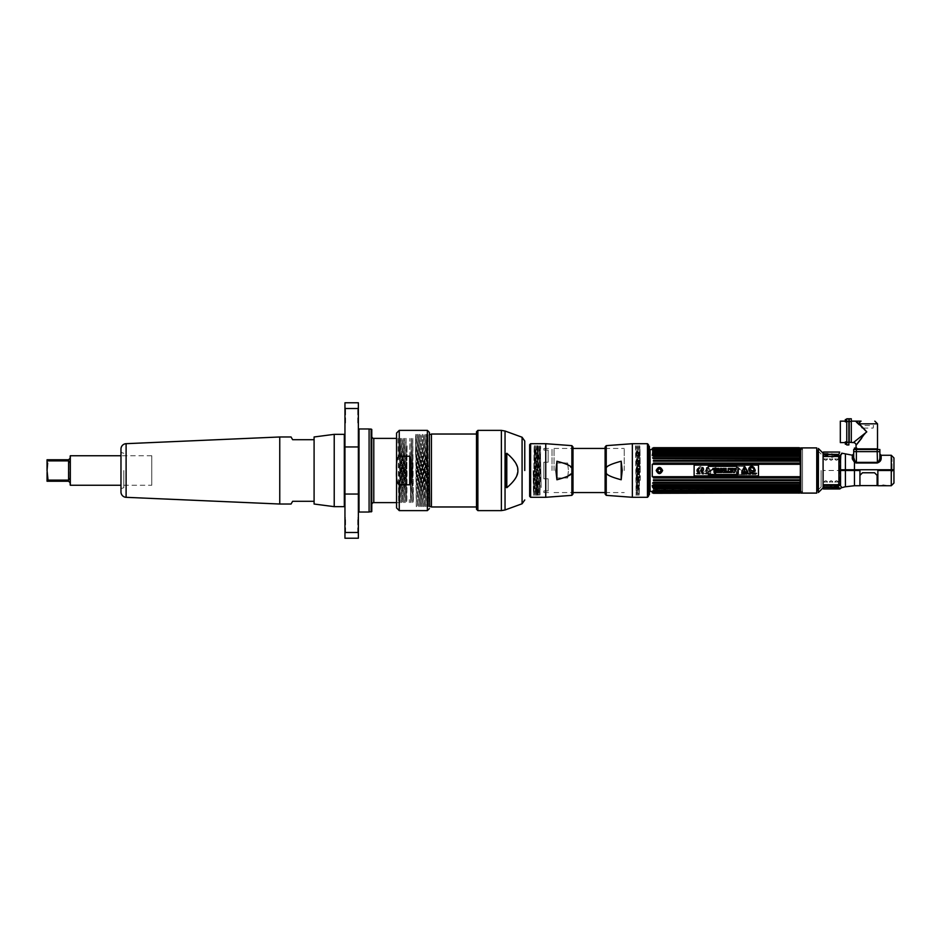 <?xml version="1.0" encoding="UTF-8"?>
<svg xmlns="http://www.w3.org/2000/svg" width="941" height="941" viewBox="0 0 941 941"><rect width="100%" height="100%" fill="white"/><g stroke="black" fill="none" stroke-linecap="round" stroke-linejoin="round"><path stroke-width="0.71" stroke-dasharray="4.71 3.53" d="M800.826 447.904L800.826 493.096M816.741 493.096L816.741 447.904M823.093 487.803L823.093 453.197M818.388 448.492L818.388 492.508M817.541 490.543L817.541 450.457M821.117 470.5L821.117 486.979L821.117 470.5M840.042 470.5L839.925 457.138L832.691 454.538L823.093 454.538L823.093 486.462L829.656 486.462L839.925 484.591L840.042 470.5M838.631 485.191L839.925 484.591M838.913 456.409L837.961 455.644C829.503 452.95 829.503 452.95 837.961 455.644C829.503 452.95 829.503 452.95 837.961 455.644L838.913 456.42L837.961 455.644L838.913 456.42L837.961 455.644L838.913 456.42L837.961 455.644L838.913 456.42L837.961 455.644L838.913 456.42L837.961 455.644L838.913 456.42L837.961 455.644L838.913 456.42L837.961 455.644L838.913 456.42L838.913 470.5L838.913 457.608L837.961 456.75L838.913 457.608L838.913 484.192L828.586 486.697L823.093 486.697L823.093 454.303L823.093 470.488L838.913 470.488L838.913 485.297L837.631 485.968L838.913 485.297L838.913 484.168M824.057 481.98C825.21 480.369 826.351 480.369 827.492 481.98C826.351 483.451 825.21 483.451 824.057 481.98M829.421 481.98C830.574 480.369 831.715 480.369 832.856 481.98C831.715 483.451 830.574 483.451 829.421 481.98M834.785 481.98C835.937 480.369 837.078 480.369 838.219 481.98C837.078 483.451 835.937 483.451 834.785 481.98M825.775 454.95C827.986 455.221 827.986 455.597 825.775 456.067C823.563 455.597 823.563 455.221 825.775 454.95M832.103 455.738C834.326 456.197 834.326 456.738 832.103 457.373C829.891 456.738 829.891 456.197 832.103 455.738M827.492 459.02C826.351 460.631 825.21 460.631 824.057 459.02C825.21 457.549 826.351 457.549 827.492 459.02M832.856 459.02C831.715 460.631 830.574 460.631 829.421 459.02C830.574 457.549 831.715 457.549 832.856 459.02M838.219 459.02C837.078 460.631 835.937 460.631 834.785 459.02C835.937 457.549 837.078 457.549 838.219 459.02M837.961 456.75C829.48 453.774 829.48 453.774 837.961 456.75C829.48 453.774 829.48 453.774 837.961 456.75M835.22 459.043L837.796 459.043L835.22 459.043M829.856 459.043L832.432 459.043L829.856 459.043M824.492 459.043L827.068 459.043L824.492 459.043M827.068 481.957L824.492 481.957L827.068 481.957M832.432 481.957L829.856 481.957L832.432 481.957M837.796 481.957L835.22 481.957L837.796 481.957M829.315 454.35L831.503 454.303M828.033 454.35L823.093 454.303M826.41 455.609L825.139 455.609L825.139 454.868L826.41 454.868L826.41 455.609M827.998 454.832L826.727 454.832L826.727 455.573L827.998 455.573L827.998 454.832M832.573 456.385L831.221 456.703L831.526 455.903L833.314 455.997L833.314 456.667L832.573 456.385M833.091 456.185L830.903 456.185L833.091 456.185M823.093 470.5L823.093 487.544L823.093 470.5M835.879 485.968L837.631 485.968L835.879 485.968C826.48 487.72 826.48 487.72 835.879 485.968C826.48 487.72 826.48 487.72 835.879 485.968M839.466 456.444L838.325 456.738L839.019 457.702L839.019 469.747L893.95 469.747L893.95 457.949M855.216 462.713L854.157 461.996M877.518 462.972L856.381 462.996M879.929 457.961L879.87 451.621L879.87 457.667L881.047 459.408M880.8 460.09L880.411 460.784M879.823 461.56L878.082 462.831M852.852 460.337L852.522 459.608M841.76 453.785L841.76 453.162M841.113 454.974L840.56 469.747M852.311 455.185L852.311 458.573A1.282 1 0 0 0 853.699 457.573L853.71 457.996M879.87 457.667L881.164 458.667L879.87 457.667M879.87 449.516L853.699 449.516L853.699 451.621L879.87 451.621L853.699 451.621L853.699 457.573M860.521 462.36L877.212 462.36L877.188 449.516M879.623 459.22L879.811 458.432M855.087 461.549L856.381 462.36L856.381 449.516M838.419 455.162L839.725 452.045M838.419 454.127L823.399 454.127L823.54 456.467L838.419 456.467L838.419 455.773M823.399 452.045L823.399 454.127M892.021 469.747C892.021 454.821 892.021 454.821 892.021 469.747M892.021 470.5L892.021 471.782L892.021 470.5M859.933 485.732L859.933 470.5L839.019 470.5L839.019 484.039L838.337 484.886L823.399 485.509L823.399 486.991L838.419 486.991M845.406 482.168L845.406 486.709L848.441 486.344M838.419 485.991L838.419 484.886L840.56 485.921L841.76 487.697M841.936 487.65L843.489 487.25M844.23 487.038L844.983 486.826M893.95 483.051L893.95 470.5L877.859 470.5L877.859 485.732M879.376 485.732L883.011 485.262M839.725 488.955L838.419 487.356L823.399 487.356L823.399 488.955M839.066 487.626L839.725 488.567M837.725 486.085L830.621 486.991L837.725 486.085M823.399 487.356L823.822 484.721L837.725 484.721L839.019 483.768M829.586 487.356L828.821 487.661L829.586 487.356M863.226 428.096L873.13 428.096L873.554 425.52L861.427 425.52L861.427 426.191M861.427 426.838L861.862 428.096L862.768 428.096M846.759 418.78L846.759 444.964L848.864 444.964L848.864 418.78M840.325 442.599L840.325 421.145M840.325 439.506L840.325 424.25L840.325 439.506M846.5 442.599L845.324 442.599M846.5 421.145L845.324 421.145M846.759 442.599L846.759 421.145L846.759 442.599M858.404 423.215L859.204 423.826L861.097 421.145L856.792 421.145M856.733 448.869L856.051 448.081M856.051 448.869L877.518 448.869M865.673 430.696L866.779 431.872L861.662 438.283M877.518 423.826L859.639 424.297M860.145 424.826L862.262 427.073M865.167 433.166L864.12 434.001M860.392 436.989L853.699 442.341M849.194 418.78L849.194 442.282L851.287 442.282L851.287 431.872L851.287 442.599M866.779 431.872L865.649 430.813M864.767 429.978L859.298 424.826M856.545 422.227L855.64 421.38M851.287 431.872L851.287 421.145L851.287 431.872M857.239 422.333L857.921 422.85M851.287 442.282L851.287 418.78M846.5 421.827L846.5 419.51L846.5 421.827L845.324 421.827L846.5 421.827L846.5 419.51L845.324 419.51L845.324 421.827L845.324 419.51L845.324 421.827L846.5 421.827M845.324 441.929L845.324 444.234L845.324 441.929L845.324 444.234L846.5 444.234L846.5 441.929L845.324 441.929M846.5 441.929L846.5 444.234L846.5 441.929M856.733 448.081L854.428 448.081L856.733 448.081L854.428 448.081L854.428 449.257L856.733 449.257L856.733 448.081M856.733 449.257L854.428 449.257L856.733 449.257M649.396 494.59L649.396 446.41M648.725 445.74L648.725 495.26M648.443 494.99L648.055 446.41L648.055 494.59M802.544 492.072L802.544 448.928L802.544 492.072L800.826 492.696M802.544 448.928L800.826 448.304M800.097 449.892L652.525 449.892L653.442 449.151L800.097 449.351L799.18 449.457L800.356 450.551L799.18 450.727L800.356 451.986L799.18 452.303L800.356 453.703L799.18 454.174L800.356 454.703L800.356 455.691L799.18 456.291L800.356 456.808L800.356 457.902L799.18 457.926L799.18 458.643L800.356 459.137L800.356 460.325L799.18 460.42L799.18 461.172L800.356 461.643L800.356 462.901L799.18 463.054L799.18 463.854L800.356 464.289L652.254 464.289L652.254 476.711L800.356 476.711L799.18 477.146L799.18 477.946L800.356 478.099L800.356 479.357L799.18 479.828L799.18 480.58L800.356 480.675L800.356 481.863L799.18 482.357L799.18 483.074L800.356 483.098L800.356 484.192L799.18 484.709L800.356 485.309L800.356 486.297L799.18 486.826L800.356 488.156L799.18 489.191L800.356 489.014L800.356 489.743L799.18 490.673L800.356 491.026L799.18 491.849L653.442 491.849L799.18 491.543M799.238 457.844L653.442 457.926L653.442 458.643L799.18 458.643M800.097 453.633L652.525 453.633L799.18 454.174M653.442 448.316L800.356 448.657L653.207 448.657M800.356 448.41L652.254 448.657L800.356 448.41M799.85 448.222L652.254 448.222L800.097 448.316M800.097 448.128L799.18 447.834M799.18 447.704L800.097 448.045L799.18 447.704M800.097 492.955L799.18 493.296L800.097 492.955M800.097 492.684L799.18 493.166L800.356 492.861M653.442 493.06L800.097 492.872M652.525 492.061L800.356 492.59M799.18 492.684L653.442 492.684L799.18 492.472M799.18 486.826L652.525 487.367L800.097 487.367M799.18 482.357L653.442 482.357L653.442 483.074L799.238 483.156M800.356 476.711L800.356 464.289M800.097 489.826L652.525 489.826L653.442 490.673L799.18 490.673M800.097 488.238L652.525 488.238L653.442 489.191L799.18 489.191M799.18 484.709L653.442 484.709L653.442 485.356L799.18 485.356M799.18 479.828L653.442 479.828L653.442 480.58L799.18 480.58M799.18 477.146L653.442 477.146L653.442 477.946L799.18 477.946M799.18 463.054L653.442 463.054L653.442 463.854L799.18 463.854M799.18 460.42L653.442 460.42L653.442 461.172L799.18 461.172M799.18 455.644L653.442 455.644L653.442 456.291L799.18 456.291M799.18 451.809L653.442 451.809L652.525 452.762L800.097 452.762M799.18 450.327L653.442 450.327L652.525 451.174L800.097 451.174M653.442 447.834L799.18 447.94M653.442 485.309L800.356 485.309L652.254 485.309L652.254 486.297L800.356 486.297M799.615 492.59L653.442 492.59L799.615 492.59M653.207 492.343L800.356 492.343L652.254 492.59M799.85 492.778L652.254 492.861M800.097 491.108L652.525 491.108M653.442 487.403L652.525 487.367M652.525 483.156L800.097 483.156M656.195 470.5C658.335 466.348 660.488 466.348 662.629 470.5C660.488 474.652 658.335 474.652 656.195 470.5M800.097 457.844L652.525 457.844M800.356 454.703L652.254 454.703L652.254 455.691L800.356 455.691L653.442 455.691M652.525 453.633L653.442 453.597M653.442 448.528L652.525 448.939M653.442 448.41L799.615 448.41M802.544 491.437L802.544 449.563L802.544 491.437L653.313 491.437M653.313 449.563L802.544 449.563M650.078 491.437L650.078 449.563M660.135 468.983L658.206 469.336M658.959 472.111L659.97 472.076M738.297 472.935L738.297 467.818L736.756 467.818L736.756 466.36L708.208 466.36L708.208 467.818L706.679 467.818L706.679 472.935L708.208 472.935L708.208 474.44L736.756 474.44L736.756 472.935L738.297 472.935M744.813 466.595L741.59 472.182M741.602 474.146L742.355 474.146L742.178 473.111L741.602 474.146M743.202 473.652L742.555 473.088L742.555 474.146L743.202 473.652M743.343 474.146L744.366 474.146L743.943 473.088L743.343 474.146M744.837 474.146L745.319 473.358L744.507 473.088L744.837 474.146M746.119 473.088L745.966 474.146L746.119 473.088M746.495 474.146L747.189 473.088L747.072 473.946L746.366 473.088L746.495 474.146M748.66 473.205L748.801 474.146L748.66 473.205M752.565 474.146L753.059 473.088L752.212 473.088L752.565 474.146M753.2 474.146L753.341 473.088L753.2 474.146M754.729 474.146L754.858 473.241L755.564 474.146L755.564 473.088L755.435 473.946L754.729 473.088L754.729 474.146M749.307 474.146L750.048 474.146L749.942 473.147L749.307 474.146M750.965 473.088L750.765 474.029L750.248 473.088L750.424 474.111L750.965 473.088M754.459 473.323L753.67 473.205L753.67 474.017L754.459 473.323M756.54 473.347L755.764 473.829L756.54 473.347M737.65 473.194A0.635 0.635 0 0 0 737.026 473.829A0.635 0.635 0 0 0 737.65 474.464A0.635 0.635 0 0 0 738.285 473.829A0.635 0.635 0 0 0 737.65 473.194M754.541 469.336A2.905 2.905 0 0 0 751.647 466.43A2.905 2.905 0 0 0 748.742 469.336A2.905 2.905 0 0 0 751.647 472.229A2.905 2.905 0 0 0 754.541 469.336M714.031 472.453L714.031 469.5L712.855 469.5M716.513 469.5L715.336 469.5L715.336 472.453M718.83 472.453L717.218 472.453M717.618 471.088L718.442 471.088L718.018 469.653L717.618 471.088M721.712 468.453L723.135 470.629L723.088 469.724M723.111 472.453L721.688 470.277L721.735 471.182M726.146 468.453L726.146 471.512L727.946 471.512M731.604 469.383L729.651 469.383L731.298 469.959M731.298 470.888L729.651 471.512L731.675 471.512M733.345 472.453L731.863 468.453M733.321 468.453L734.015 469.806L734.698 468.453M736.144 468.453L734.65 472.453M694.117 475.864L758.493 475.864L758.493 465.136L694.117 465.136L694.117 475.864M714.313 472.935L714.313 467.818L715.854 467.818L715.854 466.36L744.413 466.36L744.413 467.818L745.931 467.818L745.931 472.935L744.413 472.935L744.413 474.44L715.854 474.44L715.854 472.935L714.313 472.935L714.313 467.818L715.854 467.818L715.854 466.36L744.413 466.36L744.413 467.818L745.931 467.818L745.931 472.935L744.413 472.935L744.413 474.44L715.854 474.44L715.854 472.935L714.313 472.935M753.365 468.277A2.223 2.223 0 0 1 755.576 470.5A2.223 2.223 0 0 1 753.365 472.723L753.365 472.264A1.764 1.764 0 0 0 755.129 470.5A1.764 1.764 0 0 0 753.365 468.736L753.365 468.277M751.271 470.277A1.764 1.764 0 0 0 749.518 468.736L749.518 468.277A2.223 2.223 0 0 1 751.741 470.5A2.223 2.223 0 0 1 749.518 472.723L749.518 472.264A1.764 1.764 0 0 0 751.271 470.723L749.965 470.723L751.271 470.277M711.02 472.182L707.797 466.595L704.774 471.829L711.02 472.182L704.774 471.829L708.208 466.595L711.02 472.182M711.008 474.146L710.267 474.146L710.373 473.147L711.008 474.146L710.267 474.146L710.526 473.088L711.008 474.146M709.42 473.652L710.055 473.088L710.055 474.146L709.385 474.146L710.055 473.088L710.055 474.146L709.42 473.652M709.279 474.146L708.244 474.146L708.667 473.088L709.279 474.146L708.244 474.146L708.667 473.088L709.279 474.146M707.773 474.146L707.303 473.358L708.114 473.088L708.114 474.146L707.303 473.358L708.114 473.088L707.773 474.146M706.503 473.088L706.644 474.146L706.503 473.088M706.126 474.146L705.421 473.088L705.55 473.946L706.256 473.088L706.256 474.146L706.126 473.241L705.421 474.146L705.421 473.088L705.55 473.946L706.256 473.088L706.126 474.146M703.95 473.205L703.809 474.146L703.95 473.205M700.057 474.146L699.563 473.088L700.41 473.088L700.057 474.146L699.563 473.088L700.41 473.088L700.057 474.146M699.422 474.146L699.281 473.088L699.422 474.146M697.893 474.146L697.763 473.241L697.058 474.146L697.058 473.088L697.187 473.946L697.893 473.088L697.893 474.146L697.763 473.241L697.058 474.146L697.058 473.088L697.187 473.946L697.893 473.088L697.893 474.146M705.056 473.829L704.444 473.347L705.056 473.829M703.315 474.146L702.562 474.146L702.739 473.111L703.315 474.146L702.562 474.146L702.833 473.088L703.315 474.146M701.657 473.088L701.857 474.029L702.374 473.088L702.186 474.111L701.515 473.088L701.857 474.029L702.374 473.088L701.962 474.158L701.657 473.088M698.151 473.323L698.94 473.205L698.94 474.017L698.093 473.617L698.94 473.205L698.728 474.146L698.151 473.323M696.693 473.829L696.081 473.347L696.693 473.829M714.96 473.194A0.635 0.635 0 0 1 715.595 473.829A0.635 0.635 0 0 1 714.96 474.464A0.635 0.635 0 0 1 714.325 473.829A0.635 0.635 0 0 1 714.96 473.194A0.635 0.635 0 0 1 715.595 473.829A0.635 0.635 0 0 1 714.96 474.464A0.635 0.635 0 0 1 714.325 473.829A0.635 0.635 0 0 1 714.96 473.194M698.069 469.336A2.905 2.905 0 0 1 700.974 466.43A2.905 2.905 0 0 1 703.88 469.336A2.905 2.905 0 0 1 700.974 472.229A2.905 2.905 0 0 1 698.069 469.336A2.905 2.905 0 0 1 700.974 466.43A2.905 2.905 0 0 1 703.88 469.336A2.905 2.905 0 0 1 700.974 472.229A2.905 2.905 0 0 1 698.069 469.336M743.637 471.218L740.12 469.618L743.637 471.218M738.579 472.453L737.274 472.453L737.274 469.5L736.097 469.5L736.097 468.453L739.755 468.453L739.755 469.5L738.579 469.5L738.579 472.453L738.579 469.5L739.755 469.5L739.755 468.453L736.097 468.453L736.097 469.5L737.274 469.5L737.274 472.453L738.579 472.453M735.25 468.453L736.685 472.453L732.486 472.453L733.921 468.453L735.25 468.453L733.921 468.453L732.486 472.453L736.685 472.453L735.25 468.453M732.133 472.453L730.875 472.453L730.922 470.277L729.498 472.453L728.275 472.453L728.275 468.453L729.534 468.453L729.475 470.629L730.91 468.453L732.133 468.453L732.133 472.453L732.133 468.453L730.91 468.453L729.475 470.629L729.534 468.453L728.275 468.453L728.275 472.453L729.498 472.453L730.922 470.277L730.875 472.453L732.133 472.453M727.781 468.453L727.781 472.453L724.676 472.453L724.676 471.512L726.476 471.512L726.476 468.453L727.781 468.453L726.476 468.453L726.476 471.512L724.676 471.512L724.676 472.453L727.781 472.453L727.781 468.453M724.276 472.453L720.935 472.453L720.935 471.512L722.959 471.512L721.312 470.888L721.312 469.959L722.959 469.383L721.018 469.383L721.018 468.453L724.276 468.453L724.276 472.453L724.276 468.453L721.018 468.453L721.018 469.383L722.959 469.383L721.312 469.959L721.312 470.888L722.959 471.512L720.935 471.512L720.935 472.453L724.276 472.453M720.759 468.453L719.265 472.453L717.959 472.453L716.477 468.453L717.912 468.453L718.606 469.806L719.289 468.453L720.759 468.453L719.289 468.453L718.606 469.806L717.912 468.453L716.477 468.453L717.959 472.453L719.265 472.453L720.759 468.453M708.008 471.911L708.008 471.088L708.008 471.911M707.703 470.547L708.62 468.43A0.623 0.623 0 0 0 708.008 467.724A0.623 0.623 0 0 0 707.397 468.43L707.703 470.547L707.397 468.43A0.623 0.623 0 0 1 708.008 467.724A0.623 0.623 0 0 1 708.62 468.43L707.703 470.547M698.951 471.065L698.681 468.653A3.74 3.74 0 0 1 699.057 468.465L698.998 468.242A2.741 2.741 0 0 1 700.61 467.877A2.741 2.741 0 0 1 702.186 467.395L702.245 467.606A3.74 3.74 0 0 1 702.656 467.583L703.645 469.806L698.951 471.065L698.681 468.653A3.74 3.74 0 0 1 699.057 468.465L698.998 468.242A2.741 2.741 0 0 1 700.61 467.877A2.741 2.741 0 0 1 702.186 467.395L702.245 467.606A3.74 3.74 0 0 1 702.656 467.583L703.645 469.806L698.951 471.065M707.973 473.194L707.973 474.017L707.973 473.194M714.96 474.405L714.96 473.241L714.96 474.405M734.168 471.088L735.003 471.088L734.592 469.653L734.168 471.088L734.592 469.653L735.003 471.088L734.168 471.088M877.106 475.346L874.53 472.77M859.933 475.346L859.933 485.615L859.933 475.346L862.509 472.77M567.682 463.054L568.423 470.5L567.682 463.054L556.954 463.054L567.682 463.054M556.907 477.734L556.202 470.5L556.907 463.266M554.037 470.5L554.037 448.445L554.037 470.5M624.248 470.5L624.248 448.445L624.248 470.5M567.682 477.946L568.423 470.5L567.682 477.946L556.954 477.946L567.682 477.946M543.863 450.069L548.156 450.069L543.863 450.069L543.863 448.445L543.863 450.069M548.156 462.184L548.156 450.069L548.156 462.184L543.863 462.184L548.156 462.184M543.863 470.5L543.863 462.184L543.863 478.816L548.156 478.816L548.156 490.931L543.863 490.931L548.156 490.931L548.156 478.816L543.863 478.816L543.863 470.5M552.014 470.5L552.014 448.445L552.014 470.5M543.863 490.931L543.863 492.555L543.863 490.931M647.773 446.069L648.443 445.399L648.443 496.33M648.443 470.5L648.443 495.601L648.443 470.5M606.239 472.582C605.91 474.617 610.897 477.005 621.189 479.769L621.189 461.231C610.897 463.995 605.91 466.383 606.239 468.418L606.239 495.354M621.189 461.231L622.201 470.5L621.189 479.769M605.098 446.963L605.098 494.037M647.561 470.5C647.702 439.165 647.843 438.8 647.984 470.5L648.184 488.485C647.961 496.319 647.737 497.024 647.502 490.59L647.561 470.5C647.702 439.165 647.843 438.8 647.984 470.5M647.502 494.672L647.502 490.59M640.292 480.333L640.209 470.5C639.986 439.318 639.762 439.318 639.539 470.5C639.315 501.682 639.092 501.682 638.868 470.5C638.645 439.318 638.421 439.318 638.198 470.5C637.974 501.682 637.751 501.682 637.528 470.5C637.304 439.318 637.081 439.318 636.857 470.5C636.634 501.682 636.41 501.682 636.187 470.5C636.01 447.975 635.822 437.318 635.645 456.291L636.128 495.342L636.798 445.658L637.469 495.342L638.139 445.658L638.81 495.342L639.48 445.658L640.292 480.333M640.209 470.5C639.986 439.318 639.762 439.318 639.539 470.5C639.315 501.682 639.092 501.682 638.868 470.5C638.645 439.318 638.421 439.318 638.198 470.5C637.974 501.682 637.751 501.682 637.528 470.5C637.304 439.318 637.081 439.318 636.857 470.5C636.634 501.682 636.41 501.682 636.187 470.5M635.457 445.658L635.645 456.291M563.988 463.078L556.907 461.231L556.907 479.769L563.988 477.922M564.282 477.805L566.588 476.84M566.882 476.687L571.869 472.582L572.175 470.5L571.869 468.418L567.576 464.678M567.305 464.525L564.812 463.395M556.907 479.769L555.896 470.5L556.907 461.231M572.998 494.037L572.998 446.963M529.654 444.67L529.654 496.33M533.194 470.5C533.418 501.682 533.641 501.682 533.865 470.5C534.088 439.318 534.312 439.318 534.535 470.5C534.759 501.682 534.982 501.682 535.206 470.5C535.429 439.318 535.652 439.318 535.876 470.5C536.099 501.682 536.335 501.682 536.546 470.5C536.782 439.318 537.005 439.318 537.229 470.5C537.417 495.672 537.605 503.905 537.805 480.333L537.276 445.658L536.605 495.342L535.935 445.658L535.264 495.342L534.594 445.658L533.923 495.342L533.194 470.5C533.418 501.682 533.641 501.682 533.865 470.5C534.088 439.318 534.312 439.318 534.535 470.5C534.759 501.682 534.982 501.682 535.206 470.5C535.429 439.318 535.652 439.318 535.876 470.5C536.099 501.682 536.335 501.682 536.546 470.5C536.782 439.318 537.005 439.318 537.229 470.5M537.946 495.342L537.805 480.333M476.864 434.024L476.864 506.976M431.437 434.024L431.437 506.976M424.32 506.646L423.65 434.354L422.98 506.646L422.309 434.354L421.639 506.646L420.968 434.354L420.298 506.646L419.627 434.354L418.957 506.646L418.286 434.354L417.616 506.646L416.945 434.354L416.275 506.646L417.134 434.354L417.804 506.646L418.474 434.354L419.145 506.646L419.815 434.354L420.486 506.646L421.156 434.354L421.827 506.646L422.497 434.354L423.168 506.646L423.838 434.354L424.509 506.646L425.179 434.354L425.85 506.646L426.52 434.354L427.19 506.646L427.861 434.354L428.531 506.646L429.39 434.354L428.343 506.646L427.673 434.354L427.002 506.646L426.332 434.354L425.661 506.646L424.991 434.354L424.509 506.646M415.557 454.891L415.793 434.354L415.557 454.891C415.71 428.32 415.863 427.92 416.028 453.703L416.463 506.646M416.275 506.646L415.557 435.554M431.437 506.646L431.437 434.354L431.437 506.646M429.425 481.674L429.684 506.646M429.39 477.04L429.014 434.354M541.181 487.497L540.275 445.763L541.181 487.497M540.534 462.572C540.381 442.94 540.228 440.788 540.063 456.079L539.605 495.237L538.934 445.763L538.264 495.237L537.593 445.763L536.911 495.237L537.993 446.469L538.664 494.531L539.334 446.469L540.005 494.531L540.675 446.469M506.187 487.25L505.058 470.5L506.799 453.28L506.799 487.72L506.187 487.25L506.187 453.75M506.799 487.72L514.562 479.722M516.08 477.24L517.856 470.5M517.691 468.442L517.138 466.23M516.091 463.772L509.94 456.044M292.639 501.294L314.094 501.294L314.094 439.706L292.639 439.706M279.759 436.977L279.759 504.023M120.977 449.033L120.977 491.967M120.977 451.386L120.977 489.614L121.295 451.715M120.977 470.5L120.977 488.638L120.977 470.5M123.824 470.5L123.824 487.709L123.824 470.5M151.772 485.25L151.772 455.75L151.772 485.25L120.977 485.25M151.772 455.75L120.977 455.75M70.328 485.25L70.328 455.75M69.834 456.044L69.834 484.956M69.834 478.522L69.834 458.538L69.834 478.522M68.599 481.227L48.038 481.227L48.038 480.11L68.599 480.11L68.599 460.89L69.834 462.478M69.834 458.538L68.599 459.773L48.038 459.773L48.038 460.89L68.599 460.89M48.038 481.227L47.05 481.227L47.391 465.101M47.085 472.323L47.215 474.17M47.403 475.934L48.038 480.11M47.673 463.078L47.403 465.03M47.05 459.773L47.05 470.5M47.05 468.618L47.05 472.382L47.05 468.618M54.543 459.773L59.565 459.773L54.543 459.773M59.565 481.227L54.543 481.227L59.565 481.227M358.368 402.772L358.368 408.523L344.959 408.523L344.959 402.772M344.959 538.228L344.959 408.523M344.959 507.305L344.959 433.695L344.959 507.305M344.959 423.556L344.959 407.465L344.959 423.556L345.594 422.921L345.594 408.112L345.594 422.921M344.959 533.535L344.959 517.444L344.959 533.535L345.594 532.888L345.594 518.079L345.594 532.888M358.368 408.523L358.368 446.951L344.959 446.951M358.368 538.228L358.368 446.951M358.368 428.331L358.368 512.669L358.368 428.331M358.368 423.556L358.368 407.465L358.368 423.556L357.721 422.921L357.721 408.112L357.721 422.921M358.368 533.535L358.368 517.444L358.368 533.535L357.721 532.888L357.721 518.079L357.721 532.888M358.368 407.465L357.721 408.112M358.368 517.444L357.721 518.079M344.959 407.465L345.594 408.112M344.959 517.444L345.594 518.079M334.22 434.342L334.22 506.658M344.312 506.658L344.312 434.342M314.094 436.977L314.094 504.023M409.853 456.267L410.758 502.623L411.429 438.377L412.099 502.623L412.77 438.377L413.417 502.623M412.77 438.377L411.923 502.623L411.252 438.377L410.582 502.623L409.911 438.377L409.723 475.358M413.417 494.272C413.275 508.105 413.146 504.047 413.005 482.086L412.593 438.377M409.323 499.612L409.323 502.623L409.323 499.612M398.019 438.377L398.69 502.623L399.36 438.377L400.031 502.623L400.701 438.377L401.372 502.623L402.042 438.377L402.713 502.623L403.383 438.377L404.054 502.623L404.724 438.377L405.395 502.623L406.065 438.377L405.218 502.623L404.548 438.377L403.877 502.623L403.207 438.377L402.525 502.623L401.854 438.377L401.184 502.623L400.513 438.377L399.843 502.623L399.172 438.377L396.561 438.377M407.077 445.822L406.559 502.623L407.077 445.822L406.477 500.706L405.889 438.377M406.065 438.377L406.559 491.343C406.724 514.28 406.9 499.142 407.077 470.382M398.69 502.623L396.561 502.623M371.777 504.635L371.777 436.365L371.777 504.635M371.777 429.461L371.777 511.539M369.095 429.084L369.095 511.916L369.095 429.084M369.095 428.978L369.095 512.022M371.13 429.084L371.13 511.916M359.015 428.978L359.015 512.022M399.243 430.378L399.243 456.079C396.996 457.444 396.102 462.254 396.561 470.5C396.126 478.793 397.02 483.592 399.243 484.921L409.723 484.921L409.723 456.079L409.723 484.921M410.1 484.356L411.523 470.5L410.1 456.644M399.243 456.079L409.723 456.079M396.561 433.06L396.561 507.94M396.561 470.5L396.561 504.023L396.561 470.5M891.268 455.268L891.268 469.747M854.463 469.747L854.463 462.243M881.164 455.268L881.164 458.667M845.406 453.868L845.406 469.747M823.399 454.527L838.419 454.527M854.463 485.732L854.463 470.5M845.406 473.993L845.406 470.5M840.56 485.921L840.56 470.5M823.528 485.133L838.419 485.133M891.268 470.5L891.268 485.732M846.759 421.462L848.864 421.462M846.759 442.282L848.864 442.282M849.194 421.462L851.287 421.462M653.442 490.273L799.18 490.273M653.442 488.697L799.18 488.697M653.442 452.303L799.18 452.303M653.442 450.727L799.18 450.727M653.442 449.457L799.18 449.457M647.479 443.705L647.479 497.295M632.352 497.295L632.352 443.705M606.239 445.646L606.239 468.418M571.869 495.354L571.869 472.582M545.745 443.705L545.745 497.295M530.618 497.295L530.618 443.705M571.869 468.418L571.869 445.646M522.079 503.776L522.079 437.224M505.046 509.975L505.046 431.025M501.377 430.378L501.377 510.622M477.875 430.378L477.875 510.622M126.106 443.681L126.106 497.319M358.368 494.049L344.959 494.049M358.368 532.477L344.959 532.477M373.789 502.623L373.789 438.377M427.379 430.378L427.379 510.622M399.243 484.921L399.243 510.622M821.117 486.979L818.388 489.696M821.117 454.021L818.388 451.304M823.399 487.544L828.586 487.567M823.399 453.456L831.503 453.421M828.821 487.661L823.399 487.661M799.403 487.485L653.207 487.485M799.568 483.215L653.042 483.215M799.568 457.785L653.042 457.785M799.403 453.515L653.207 453.515M554.037 448.445L572.998 448.445M605.098 448.445L624.248 448.445M554.037 492.555L572.998 492.555M605.098 492.555L624.248 492.555M543.863 448.445L552.014 448.445M543.863 492.555L552.014 492.555M639.88 446.34L639.48 445.658M639.21 494.66L638.81 495.342M638.539 446.34L638.139 445.658M637.869 494.66L637.469 495.342M637.198 446.34L636.798 445.658M636.528 494.66L636.128 495.342M533.535 494.66L533.923 495.342M534.206 446.34L534.594 445.658M534.876 494.66L535.264 495.342M535.547 446.34L535.935 445.658M536.217 494.66L536.605 495.342M536.888 446.34L537.276 445.658M539.605 495.237L540.005 494.531M538.934 445.763L539.334 446.469M538.264 495.237L538.664 494.531M537.593 445.763L537.993 446.469M536.923 495.237L537.323 494.531M476.487 431.766L476.487 509.234M123.824 487.709L120.977 488.638M123.824 453.291L120.977 452.362"/><path stroke-width="1.41" d="M800.826 493.096L816.741 493.096L816.741 447.904L800.826 447.904L800.826 493.096M818.388 448.492L823.093 453.197L823.093 487.803L818.388 492.508L818.388 448.492M818.388 451.304L817.541 450.457L817.541 490.543L818.388 489.696M840.042 470.5L840.042 469.747M838.631 485.191L839.925 484.591M839.925 457.138L838.902 456.361M838.913 457.244L838.913 484.168M838.913 456.679L837.961 455.644M856.075 462.972L854.463 462.243L856.381 462.996L877.188 462.996C879.682 462.196 880.999 460.749 881.164 458.667L881.164 458.667A1.282 1 0 0 1 879.87 457.667L879.87 453.974L879.87 457.667L881.164 458.667L881.164 455.268L891.268 455.268L893.95 457.949L893.95 469.747L839.019 469.747L839.019 457.702L838.325 456.738L841.701 454.033M881.047 459.408L880.8 460.09M852.346 458.926L854.463 462.243L854.463 469.747M845.406 469.747L845.406 453.868L841.76 453.162L840.56 455.597L838.419 456.738M853.699 457.573L853.699 451.621L879.87 451.621L879.87 457.667C879.764 459.926 878.87 461.49 877.188 462.36L856.381 462.36L855.087 461.549L853.699 457.573L853.699 453.903L853.699 457.573A1.282 1 0 0 1 852.311 458.573L852.311 455.185L845.406 453.868M879.811 458.432L879.87 457.667L881.152 458.667M854.863 461.231L856.381 462.36L860.521 462.36M877.188 449.516L877.188 451.621L853.699 451.621L853.699 449.516L879.87 449.516L879.87 451.621L877.188 451.621L877.447 462.325M877.8 462.172L878.965 460.819M879.376 459.937L879.623 459.22M855.087 461.549L856.381 462.36L856.381 449.516M853.852 458.796L854.263 460.078M839.066 453.833L839.725 452.045L823.399 452.045L823.54 456.467L838.419 456.467L838.419 454.527L823.399 454.527M823.399 454.127L838.419 454.527M838.419 455.773L838.419 455.162M892.021 470.5L892.021 469.747L892.021 470.5M854.463 470.5L859.933 470.5L859.933 485.732L854.463 485.732L854.463 470.5L845.406 470.5L845.43 486.709L841.748 487.697L841.113 486.473M854.463 485.732L844.983 486.826M843.489 487.25L844.23 487.038M840.513 485.885L838.419 484.886L838.419 486.991L823.399 486.991L823.399 485.509L838.337 484.886L839.019 484.039L839.019 470.5L845.406 470.5M838.419 486.991L838.419 485.991M883.011 485.262L886.598 485.732L877.859 485.732L877.859 470.5L893.95 470.5L893.95 483.051L891.268 485.732L891.268 470.5M839.066 487.626L823.399 487.356L823.399 488.955L839.725 488.955L840.784 488.014L839.725 488.567L839.066 487.626M839.725 488.955L840.784 488.391M837.725 486.085L839.019 484.98M839.019 483.768L837.725 484.721L823.822 484.721L823.399 487.356M830.621 486.991L829.586 487.356L830.621 486.991M861.427 426.191L861.427 426.838M846.759 418.78L848.864 418.78L848.864 444.964L846.759 444.964L846.759 418.78L848.864 418.78M845.324 421.145L840.325 421.145L840.325 442.599L845.324 442.599M879.87 449.516L879.87 451.621M856.134 421.145L866.779 431.872L859.204 423.826L855.616 421.227A2.682 2.07 -90 0 1 856.134 421.145L861.097 421.145A2.682 1.894 90 0 0 859.204 423.826L877.518 423.826L874.836 421.145M856.792 421.145L855.404 421.145M856.051 448.081L856.051 445.281L865.167 433.166M877.518 423.826L877.518 448.869L856.733 448.869M861.662 438.283L856.075 445.258A2.682 2.682 -135 0 0 853.369 442.599L866.779 431.872M862.262 427.073L865.673 430.696M864.12 434.001L860.392 436.989M853.369 442.599L849.194 442.282L849.194 418.78L851.287 418.78L851.287 442.282M865.649 430.813L864.767 429.978M859.298 424.826L856.545 422.227M855.934 421.415L857.239 422.333M849.194 418.78L851.287 418.78M846.5 419.51L846.5 421.827L845.324 421.827L845.324 419.51L846.5 419.51M845.324 444.234L845.324 441.929L846.5 441.929L846.5 444.234L845.324 444.234M854.428 448.081L856.733 448.081L856.733 449.257L854.428 449.257L854.428 448.081M648.725 495.26L649.396 494.59L649.396 446.41L648.725 445.74L648.443 494.99M799.18 477.146L799.18 477.946L653.442 477.946L653.442 477.146L800.356 476.711L652.254 476.711L652.254 464.289L800.356 464.289L653.442 463.854L653.442 463.054L799.18 463.054L800.356 462.901L800.356 461.643L799.18 461.172L653.442 461.172L653.442 460.42L799.18 460.42L800.356 460.325L800.356 459.137L653.442 458.643L652.525 457.844L799.238 457.844M799.18 479.828L799.18 480.58L653.442 480.58L653.442 479.828L799.18 479.828L800.356 479.357L800.356 478.099L799.18 477.946M799.238 483.156L652.525 483.156L653.442 482.357L799.18 482.357L800.356 481.863L800.356 480.675L799.18 480.58M799.18 482.357L800.097 483.156L652.525 483.156M799.18 484.709L799.18 485.356L653.442 485.356L653.442 484.709L799.18 484.709L800.356 484.192L800.097 483.156M652.525 487.367L799.18 486.826L800.356 486.297L800.356 485.309L799.18 485.356M799.18 486.826L653.442 487.403M799.18 488.697L653.442 488.697L799.18 488.697L800.356 488.156L800.097 487.367M799.18 490.273L653.442 490.673L799.18 490.273L800.356 489.743L800.356 489.014L799.18 489.191M653.442 491.543L799.18 491.849L653.442 491.849L652.525 491.108L799.18 491.543L800.356 491.026L799.18 490.673M800.097 491.649L799.18 491.849L800.097 491.649M653.442 492.472L800.097 492.061L799.18 492.684L653.442 492.684L652.525 492.061L800.097 492.061M800.097 492.425L799.18 492.684L800.356 492.59M799.18 493.06L653.442 493.06M800.097 492.872L799.18 493.166L800.097 492.872M800.826 448.304L799.18 447.704L653.442 447.704L800.097 448.045M800.356 448.222L653.442 447.94L800.121 448.139M800.097 448.316L799.18 447.94M653.442 448.316L800.097 448.575L652.525 448.939L653.442 448.316L799.615 448.41M800.097 448.939L652.525 448.939L799.18 448.528M799.18 449.151L800.097 449.892L653.442 449.457L800.097 449.351M800.097 453.633L653.442 454.174L800.356 453.703L800.097 452.762L652.525 452.762L653.442 451.809L800.356 451.986L800.097 451.174L652.525 451.174L653.442 450.327L800.356 449.974L652.525 449.892M799.18 450.327L800.097 451.174M799.18 451.809L800.097 452.762M799.18 455.644L799.18 456.291L653.442 456.291L653.442 455.644L800.356 455.691L800.356 454.703L799.18 454.174M652.525 457.844L799.18 457.926L800.356 457.902L800.356 456.808L799.18 456.291M799.18 458.643L800.097 457.844M799.18 460.42L799.18 461.172M799.18 463.054L799.18 463.854M800.356 464.289L800.356 476.711M653.442 493.296L800.356 492.861M653.442 447.704L799.18 447.704M800.097 448.128L653.442 447.834M662.629 470.5C660.488 466.348 658.335 466.348 656.195 470.5C658.335 474.652 660.488 474.652 662.629 470.5M800.356 486.297L652.254 486.297L652.254 485.309L653.442 485.309M653.442 488.697L800.097 488.238M653.442 490.273L800.097 489.826M652.254 492.59L653.207 492.343M652.254 492.861L799.85 492.778M799.85 448.222L652.254 448.222L799.627 448.139M653.207 448.657L652.254 448.41L653.442 448.41M652.525 453.633L653.442 453.597M653.442 455.691L652.254 455.691L652.254 454.703L800.356 454.703M653.313 491.437L650.078 491.437L650.078 449.563L653.313 449.563M657.735 470.5C658.853 468.347 659.97 468.347 661.088 470.5C659.97 472.653 658.853 472.653 657.735 470.5L657.783 470.888M660.735 471.523L661.088 470.5M758.493 475.864L694.117 475.864L694.117 465.136L758.493 465.136L758.493 475.864M738.297 472.935L738.297 467.818L736.756 467.818L736.756 466.36L708.208 466.36L708.208 467.818L706.679 467.818L706.679 472.935L708.208 472.935L708.208 474.44L736.756 474.44L736.756 472.935L738.297 472.935M699.257 468.277A2.223 2.223 0 0 0 697.034 470.5A2.223 2.223 0 0 0 699.257 472.723L699.257 472.264A1.764 1.764 0 0 1 697.493 470.5A1.764 1.764 0 0 1 699.257 468.736L699.257 468.277M701.339 470.277A1.764 1.764 0 0 1 703.092 468.736L703.092 468.277A2.223 2.223 0 0 0 700.88 470.5A2.223 2.223 0 0 0 703.092 472.723L703.092 472.264A1.764 1.764 0 0 1 701.339 470.723L702.645 470.723L701.339 470.277M741.59 472.182L744.402 466.595L747.836 471.829L741.59 472.182L747.625 472.182M741.602 474.146L742.355 474.146L742.178 473.111L741.602 474.146M743.202 473.652L742.555 473.088L742.555 474.146L743.202 473.652M743.343 474.146L744.366 474.146L743.943 473.088L743.343 474.146M744.837 474.146L745.319 473.358L744.507 473.088L744.837 474.146M746.119 473.088L745.966 474.146L746.119 473.088M746.495 474.146L747.189 473.088L747.072 473.946L746.366 473.088L746.495 474.146M748.66 473.205L748.801 474.146L748.66 473.205M752.565 474.146L753.059 473.088L752.212 473.088L752.565 474.146M753.2 474.146L753.341 473.088L753.2 474.146M754.729 474.146L754.858 473.241L755.564 474.146L755.564 473.088L755.435 473.946L754.729 473.088L754.729 474.146M747.554 473.829L748.166 473.347L747.554 473.829M749.307 474.146L750.048 474.146L749.942 473.147L749.307 474.146M750.965 473.088L750.765 474.029L750.248 473.088L750.424 474.111L750.965 473.088M754.459 473.323L753.67 473.205L753.67 474.017L754.459 473.323M755.917 473.829L756.54 473.347L755.917 473.829M737.65 473.194A0.635 0.635 0 0 0 737.026 473.829A0.635 0.635 0 0 0 737.65 474.464A0.635 0.635 0 0 0 738.285 473.829A0.635 0.635 0 0 0 737.65 473.194M754.541 469.336A2.905 2.905 0 0 0 751.647 466.43A2.905 2.905 0 0 0 748.742 469.336A2.905 2.905 0 0 0 751.647 472.229A2.905 2.905 0 0 0 754.541 469.336M708.973 471.218L712.502 469.618L708.973 471.218M714.031 472.453L715.336 472.453L715.336 469.5L716.513 469.5L716.513 468.453L712.855 468.453L712.855 469.5L714.031 469.5L714.031 472.453L715.336 472.453M717.218 472.453L715.936 472.453L717.371 468.453L715.936 472.453L720.124 472.453L718.701 468.453L717.371 468.453L718.701 468.453L720.124 472.453L718.83 472.453M721.735 471.182L721.735 472.453L720.488 472.453L721.735 472.453L721.688 470.277L723.111 472.453L724.335 472.453L724.335 468.453L723.088 468.453L723.135 470.629L721.712 468.453L720.488 468.453L720.488 472.453L720.488 468.453L721.712 468.453M727.946 471.512L727.946 472.453L724.841 472.453L724.841 468.453L724.841 472.453L727.946 472.453L727.946 471.512L726.146 471.512L726.146 468.453L724.841 468.453L726.146 468.453M731.675 471.512L731.675 472.453L728.346 472.453L731.675 472.453L731.675 471.512L729.651 471.512L731.298 470.888L731.298 469.959L729.651 469.383L731.604 469.383L731.604 468.453L728.346 468.453L728.346 472.453L728.346 468.453L731.604 468.453L731.604 469.383M731.863 468.453L733.345 472.453L734.65 472.453L736.144 468.453L734.698 468.453L734.015 469.806L733.321 468.453L731.863 468.453L733.321 468.453M747.836 471.829L744.813 466.595M744.613 471.088L744.613 471.911L744.613 471.088M744.307 470.547L745.225 468.43A0.623 0.623 0 0 0 744.613 467.724A0.623 0.623 0 0 0 744.002 468.43L744.307 470.547L744.002 468.43A0.623 0.623 0 0 1 744.613 467.724A0.623 0.623 0 0 1 745.225 468.43L744.307 470.547M744.649 473.194L744.649 474.017L744.649 473.194M737.65 474.405L737.65 473.241L737.65 474.405M753.659 471.065L753.929 468.653A3.74 3.74 0 0 0 753.565 468.465L753.612 468.242A2.741 2.741 0 0 0 752.012 467.877A2.741 2.741 0 0 0 750.436 467.395L750.377 467.606A3.74 3.74 0 0 0 749.953 467.583L748.965 469.806L753.659 471.065L748.965 469.806L749.953 467.583A3.74 3.74 0 0 1 750.377 467.606L750.436 467.395A2.741 2.741 0 0 1 752.012 467.877A2.741 2.741 0 0 1 753.612 468.242L753.565 468.465A3.74 3.74 0 0 1 753.929 468.653L753.659 471.065M718.442 471.088L717.618 471.088L718.018 469.653L718.442 471.088M712.855 469.5L712.855 468.453L716.513 468.453L716.513 469.5M723.088 469.724L723.088 468.453L724.335 468.453L724.335 472.453L723.111 472.453M731.298 469.959L731.298 470.888M734.698 468.453L736.144 468.453M734.65 472.453L733.345 472.453M874.53 472.77L862.509 472.77L874.53 472.77L877.106 475.346L877.106 485.615L877.106 475.346M859.933 475.346L862.509 472.77M556.954 463.054L556.202 470.5L556.954 477.946M647.479 497.295L647.479 443.705L632.352 443.705L632.352 497.295L647.479 497.295L648.443 496.33L648.443 445.399M621.189 479.769L622.201 470.5L621.189 461.231L621.189 479.769C610.897 477.005 605.91 474.617 606.239 472.582L606.239 468.418C605.91 466.383 610.897 463.995 621.189 461.231M606.239 472.582L606.239 495.354L605.098 494.037L605.098 446.963L606.239 445.646L606.239 468.418M564.812 463.395L563.988 463.078M571.869 472.582C572.187 474.617 567.2 477.005 556.907 479.769L556.907 461.231C567.2 463.995 572.187 466.383 571.869 468.418L571.869 495.354L545.745 497.295L545.745 443.705L530.618 443.705L530.618 497.295L529.654 496.33L529.654 444.67L530.618 443.705M556.907 461.231L555.896 470.5L556.907 479.769M545.745 443.705L571.869 445.646L572.998 446.963L572.998 494.037L571.869 495.354M476.487 434.024L431.437 434.024L431.437 506.976L476.487 506.976L476.487 434.024M399.243 484.78C397.02 483.403 396.126 478.64 396.561 470.5C396.137 462.313 397.031 457.549 399.243 456.22L409.723 456.22L409.723 484.78L399.243 484.78L399.243 510.622L427.379 510.622L427.379 430.378L429.39 432.39L429.39 434.354L431.437 434.354M429.39 477.04L429.684 506.646L431.437 506.646M429.39 432.39L429.425 481.674M509.94 456.044L506.799 453.28C514.551 459.89 518.244 465.63 517.856 470.5C518.232 475.381 514.551 481.122 506.799 487.72L506.799 453.28L505.058 470.5L506.799 487.72M514.562 479.722L516.08 477.24M517.856 470.5L517.691 468.442M517.138 466.23L516.091 463.772M524.76 470.5L524.76 441.047L524.76 470.5M506.187 453.75L506.187 487.25M292.639 501.294L291.063 504.023L292.639 501.294L314.094 501.294L314.094 439.706L292.639 439.706L291.063 436.977L292.639 439.706M291.063 436.977L279.759 436.977L279.759 504.023L126.106 497.319A5.364 5.364 0 0 1 120.977 491.967L120.977 449.033A5.364 5.364 0 0 1 126.106 443.681L126.106 497.319M291.063 504.023L279.759 504.023M279.759 436.977L126.106 443.681M120.977 485.25L70.328 485.25L70.328 455.75L120.977 455.75M70.328 485.25L70.328 455.75M69.834 478.522L68.599 480.11L69.834 478.522M69.834 482.462L68.599 481.227L69.834 482.462M69.834 458.538L68.599 459.773L48.038 459.773L48.038 460.89L68.599 460.89L68.599 480.11L48.038 480.11L48.038 481.227L68.599 481.227M69.834 462.478L68.599 460.89M48.038 481.227L47.05 481.227L47.085 472.323M47.215 474.17L47.403 475.934M48.038 480.11L47.05 470.5L47.673 463.078M47.05 459.773L48.038 459.773L47.05 459.773L47.05 470.5M358.368 494.049L358.368 402.772L344.959 402.772L344.959 538.228L358.368 538.228L358.368 494.049L344.959 494.049M334.22 506.658L344.312 506.658L344.312 434.342L334.22 434.342L334.22 506.658L314.094 504.023L314.094 436.977L334.22 434.342M409.723 475.358L409.853 456.267M396.561 502.623L373.789 502.623A2.011 2.011 0 0 0 371.777 504.635M396.561 438.377L373.789 438.377L373.789 502.623M371.777 436.365A2.011 2.011 0 0 0 373.789 438.377M371.13 511.916L371.13 429.084L371.777 429.461L371.777 511.539L369.095 511.916M371.13 429.084L369.095 429.084M369.095 428.978L369.095 512.022L359.015 512.022L359.015 428.978L369.095 428.978M410.1 456.797L411.488 470.5L410.1 484.203L409.723 456.22M399.243 510.622L396.561 507.94L396.561 433.06L399.243 430.378L427.379 430.378M891.268 469.747L891.268 455.268M840.56 455.597L840.56 469.747M845.406 482.168L845.406 473.993M840.56 470.5L840.56 485.921M838.419 485.133L823.528 485.133M846.759 442.282L848.864 442.282M846.759 421.462L848.864 421.462M849.194 421.462L851.287 421.462M653.442 450.727L799.18 450.727M653.442 452.303L799.18 452.303M571.869 445.646L571.869 468.418M505.046 431.025L522.079 437.224L522.079 503.776L505.046 509.975L505.046 431.025L501.377 430.378L501.377 510.622L505.046 509.975M477.875 510.622L477.875 430.378L476.487 431.766L476.487 509.234L477.875 510.622L501.377 510.622M358.368 408.523L344.959 408.523M358.368 532.477L344.959 532.477M358.368 446.951L344.959 446.951M399.243 456.22L399.243 430.378M852.311 455.185L853.699 453.903M881.164 455.268L879.87 453.974M886.598 485.732L891.268 485.732M855.393 421.145L851.287 421.145M799.568 483.215L653.042 483.215M799.38 487.485L653.207 487.485M799.38 453.515L653.207 453.515M799.568 457.785L653.042 457.785M877.106 485.615L859.933 485.615M572.998 448.445L605.098 448.445M572.998 492.555L605.098 492.555M606.239 495.354L632.352 497.295M632.352 443.705L606.239 445.646M647.479 443.705L648.443 444.67M545.745 497.295L530.618 497.295M522.079 437.224L524.76 441.047M522.079 503.776L524.76 499.953M477.875 430.378L501.377 430.378M427.379 510.622L429.39 508.611"/></g></svg>
